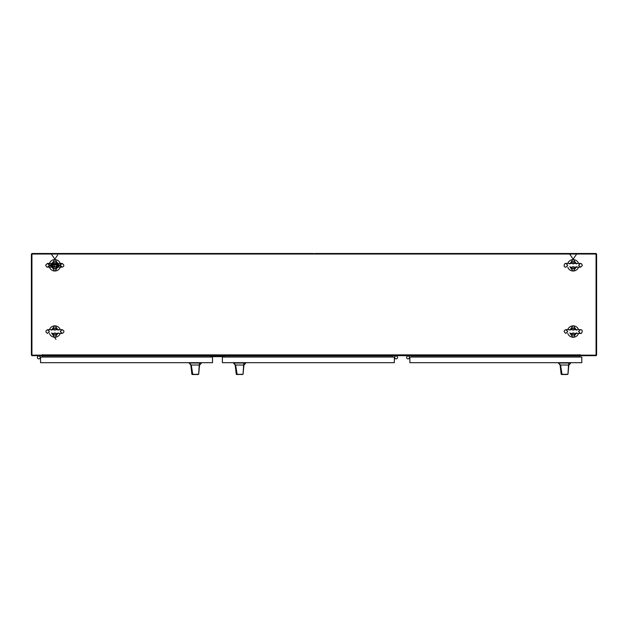 <?xml version="1.0" encoding="UTF-8"?>
<svg xmlns="http://www.w3.org/2000/svg" width="628" height="628" viewBox="0 0 628 628"><rect width="100%" height="100%" fill="white"/><g stroke="black" fill="none" stroke-linecap="round" stroke-linejoin="round"><path stroke-width="0.94" d="M313.953 254.026A0.809 0.809 0 0 0 313.191 253.492L31.934 253.492L31.934 355.142L42.312 355.142L42.39 354.616L42.476 357.049M579.887 357.049L579.966 354.616L580.052 355.142L596.066 355.142L596.066 254.026L31.4 254.026L31.4 354.875A0.809 0.809 0 0 0 32.209 355.684L42.312 355.684L42.312 355.142M39.407 355.684L584.637 355.684M392.421 355.684L392.421 357.049M224.298 357.049L224.298 356.343L210.6 356.343L210.6 357.049M411.764 357.049L411.764 355.684M587.455 355.684L596.066 355.636M38.143 355.684L31.934 355.636M596.553 355.142L596.6 354.875A0.809 0.809 0 0 1 595.791 355.684L580.052 355.684L580.052 355.142M596.6 354.789L596.6 254.026L596.066 253.492L314.809 253.492A0.809 0.809 0 0 0 314.047 254.026M210.937 356.649L223.961 356.649M394.337 357.536L394.949 356.641A1.421 1.421 0 0 0 395.64 358.776L394.337 358.305M394.776 357.874A1.421 1.421 0 0 1 395.687 356.084A1.421 1.421 0 0 1 397.485 356.994A1.421 1.421 0 0 1 396.566 358.792A1.421 1.421 0 0 1 394.776 357.874A1.421 1.421 0 0 1 395.687 356.084A1.421 1.421 0 0 1 397.485 356.994A1.421 1.421 0 0 1 396.566 358.792A1.421 1.421 0 0 1 394.776 357.874M394.902 356.712A1.429 1.429 0 0 1 397.367 356.728A1.429 1.429 0 0 1 395.562 358.745M243.374 370.865L243.931 365.033L243.052 374.202L237.125 374.508L235.649 365.033L233.49 363.031L235.186 365.033L243.625 365.033L243.052 374.202M241.607 374.508L236.222 374.202L235.264 365.033M241.293 365.033L242.267 365.033M239.001 374.508L238.554 374.508M236.222 374.202L242.4 374.508M243.931 365.033L243.688 363.031L234.048 363.031M244.088 365.033L245.784 363.031L243.688 363.031M236.56 374.508L237.125 374.508M568.285 370.865L568.842 365.033L567.963 374.202L562.036 374.508L560.561 365.033L558.402 363.031L560.097 365.033L568.536 365.033L567.963 374.202M562.625 374.508L561.134 374.202L560.176 365.033M566.205 365.033L567.178 365.033M561.134 374.202L567.32 374.508M568.842 365.033L568.599 363.031L558.959 363.031M568.999 365.033L570.695 363.031L568.599 363.031M561.471 374.508L562.036 374.508M562.578 374.508L566.519 374.508M408.624 358.745A1.429 1.429 0 0 1 406.771 358.054A1.429 1.429 0 0 1 407.384 356.178A1.429 1.429 0 0 1 409.283 356.712M409.849 358.298L408.545 358.776A1.421 1.421 0 0 0 409.236 356.641L409.849 357.544M409.409 357.874A1.421 1.421 0 0 1 407.619 358.792A1.421 1.421 0 0 1 406.701 356.994A1.421 1.421 0 0 1 408.498 356.084A1.421 1.421 0 0 1 409.409 357.874A1.421 1.421 0 0 1 407.619 358.792A1.421 1.421 0 0 1 406.701 356.994A1.421 1.421 0 0 1 408.498 356.084A1.421 1.421 0 0 1 409.409 357.874M54.181 263.674A1.758 1.758 0 0 0 54.181 266.939M55.5 266.939A1.758 1.758 0 0 0 55.5 263.674M60.547 265.306A5.707 5.707 0 0 0 51.991 260.361A5.707 5.707 0 0 0 51.991 270.244A5.707 5.707 0 0 0 60.547 265.306M56.253 263.501A2.292 2.292 0 0 1 56.253 267.112M53.435 267.112A2.292 2.292 0 0 1 53.435 263.501M60.233 329.684A5.707 5.707 0 0 0 49.455 329.684M49.455 333.413A5.707 5.707 0 0 0 60.233 333.413M578.545 263.438A5.707 5.707 0 0 0 567.767 263.438M567.767 267.175A5.707 5.707 0 0 0 578.545 267.175M578.545 329.684A5.707 5.707 0 0 0 567.767 329.684M567.767 333.413A5.707 5.707 0 0 0 578.545 333.413M39.344 358.745A1.429 1.429 0 0 1 37.35 357.434A1.429 1.429 0 0 1 40.004 356.712M40.561 358.305L39.258 358.776A1.421 1.421 0 0 0 39.956 356.641L40.561 357.536M40.129 357.874A1.421 1.421 0 0 1 38.332 358.792A1.421 1.421 0 0 1 37.421 356.994A1.421 1.421 0 0 1 39.211 356.084A1.421 1.421 0 0 1 40.129 357.874A1.421 1.421 0 0 1 38.332 358.792A1.421 1.421 0 0 1 37.421 356.994A1.421 1.421 0 0 1 39.211 356.084A1.421 1.421 0 0 1 40.129 357.874M198.998 370.865L199.563 365.033L198.676 374.202L192.749 374.508L191.281 365.033L189.122 363.031L190.81 365.033L199.257 365.033L198.676 374.202M193.565 374.508L191.854 374.202L190.896 365.033M196.925 365.033L197.899 365.033M198.213 374.508L193.291 374.508M191.854 374.202L198.032 374.508M199.563 365.033L199.319 363.031L189.68 363.031M199.72 365.033L201.407 363.031L199.319 363.031M192.192 374.508L192.749 374.508M408.49 355.684L409.126 356.492M37.704 356.492L38.339 355.684M39.211 355.684L39.839 356.492M396.566 355.684L397.194 356.492M406.991 356.492L407.619 355.684M395.059 356.492L395.687 355.684M56.065 264.247L56.065 264.788L53.16 264.788M53.639 266.586L54.801 266.586L54.801 264.788M53.254 266.068L53.254 264.788M52.171 267.143L54.84 266.704L52.587 267.63L49.832 265.306L52.171 263.462M51.315 265.306L51.645 266.782A3.525 3.525 0 0 1 51.645 263.831L50.986 265.306L52.077 267.128L52.658 267.175L47.555 267.175L62.133 267.175C64.409 266.264 64.409 265.024 62.133 263.438L57.022 263.438L59.848 265.306L57.509 267.143M57.556 267.12L57.101 267.63L54.84 266.704L57.603 267.128L58.694 265.306L57.509 263.462M52.132 263.485L52.587 262.983L54.84 263.909L57.101 262.983L57.603 263.477L54.84 263.909L52.344 263.391L50.986 265.306L54.503 270.998M58.365 265.306L58.043 266.782A3.525 3.525 0 0 0 58.043 263.831L58.365 265.306L59.848 265.306M57.886 263.532A3.525 3.525 0 0 0 51.794 263.532L52.587 262.983A3.242 3.242 0 0 1 57.101 262.983L57.886 263.532M52.383 267.834L51.794 267.081A3.525 3.525 0 0 0 57.886 267.081L57.297 267.834A3.525 3.525 0 0 1 52.383 267.834L51.865 267.096M51.684 266.853L51.943 267.308M52.407 267.748L52.587 267.63A3.242 3.242 0 0 0 57.101 267.63L57.815 267.096M52.132 267.12L51.551 266.657M49.832 265.306L50.986 265.306L55.437 258.257M52.407 262.865L51.865 263.517M57.533 267.112A3.242 3.242 0 0 0 57.533 263.493L57.022 263.438M57.996 266.853L58.694 265.306L58.145 263.956L54.251 258.257M57.281 262.865L57.815 263.517M58.137 263.948L57.737 263.297M52.077 329.724L52.587 329.229A3.242 3.242 0 0 1 57.101 329.229L57.831 329.684A3.525 3.525 0 0 0 51.857 329.684L52.383 329.025L54.84 330.147L57.101 329.229L57.446 329.684M51.543 332.895L55.994 339.403L51.857 333.413A3.525 3.525 0 0 0 52.383 334.08L51.928 333.413M57.603 333.374L57.297 334.08A3.525 3.525 0 0 0 57.831 333.413L57.297 334.08A3.525 3.525 0 0 1 52.383 334.08L51.912 333.499M52.407 333.994L52.587 333.876A3.242 3.242 0 0 0 57.101 333.876L54.84 332.95L52.587 333.876L52.234 333.413M52.407 329.111L51.928 329.684M57.281 333.994L57.76 333.413M57.281 329.111L57.76 329.684M570.397 329.724L570.899 329.229A3.242 3.242 0 0 1 575.413 329.229L576.143 329.684A3.525 3.525 0 0 0 570.169 329.684L570.703 329.025L573.16 330.147L575.413 329.229L575.766 329.684M575.923 333.374L575.617 334.08A3.525 3.525 0 0 1 570.703 334.08L570.169 333.413A3.525 3.525 0 0 0 570.703 334.08L570.24 333.413M575.617 334.08A3.525 3.525 0 0 0 576.143 333.413L575.617 334.08M570.719 333.994L570.899 333.876A3.242 3.242 0 0 0 575.413 333.876L573.16 332.95L570.899 333.876L570.554 333.413M570.719 329.111L570.24 329.684M575.593 333.994L576.072 333.413M575.593 329.111L576.072 329.684M570.397 263.477L570.899 262.983A3.242 3.242 0 0 1 575.413 262.983L576.143 263.438A3.525 3.525 0 0 0 570.169 263.438L570.703 262.779L573.16 263.909L575.413 262.983L575.766 263.438M575.923 267.128L575.617 267.834A3.525 3.525 0 0 1 570.703 267.834L570.169 267.175A3.525 3.525 0 0 0 570.703 267.834L570.24 267.175M575.617 267.834A3.525 3.525 0 0 0 576.143 267.175L575.617 267.834M570.719 267.748L570.899 267.63A3.242 3.242 0 0 0 575.413 267.63L573.16 266.704L570.899 267.63L570.554 267.175M570.719 262.865L570.24 263.438M575.593 267.748L576.072 267.175M575.593 262.865L576.072 263.438M53.435 264.247L56.253 264.247M40.561 362.686L40.561 357.049L212.515 357.049L212.515 362.686L40.561 362.686M222.383 362.686L222.383 357.049L394.337 357.049L394.337 362.686L222.383 362.686M409.849 362.686L409.849 357.049L581.803 357.049L581.803 362.686L409.849 362.686M579.887 354.875L42.312 354.875M42.476 355.95L392.421 355.95M579.887 355.95L411.764 355.95M52.155 267.112A3.242 3.242 0 0 1 52.155 263.493M235.798 370.135L235.186 365.033M560.71 370.135L560.097 365.033M191.43 370.135L190.81 365.033M57.022 267.175L62.133 267.175L60.264 265.306L62.133 263.438L47.422 263.438L45.695 265.079L46.464 266.822L47.555 267.175L49.424 265.306L47.555 263.438L52.658 263.438M51.998 267.057L52.658 267.175M57.69 267.057L55.185 270.998M58.145 266.649L57.737 267.308M53.875 257.723L51.323 254.026M51.543 263.956L51.943 263.297M55.806 257.723L57.643 255.07M52.658 333.413L62.133 333.413C64.543 332.173 64.543 330.925 62.133 329.684L57.022 329.684M57.478 333.374L62.133 333.413L60.264 331.553L62.133 329.684L47.555 329.684C45.404 330.909 45.404 332.149 47.555 333.413L49.424 331.553L47.555 329.684L52.658 329.684M58.145 332.895L55.185 337.244M58.145 330.202L55.185 325.854M51.543 330.202L54.503 325.854M570.978 333.413L580.445 333.413C581.583 334.465 583.75 329.574 580.445 329.684L565.867 329.684C563.638 330.509 563.638 331.757 565.867 333.413L567.736 331.553L565.867 329.684L570.978 329.684M575.798 333.374L580.445 333.413L578.576 331.553L580.445 329.684L575.342 329.684M569.855 332.895L572.815 337.244M576.457 332.895L573.497 337.244M576.457 330.202L573.497 325.854M569.855 330.202L572.815 325.854M570.978 267.175L580.594 267.167L582.305 265.511L581.748 263.964L580.445 263.438L565.867 263.438C564.776 262.614 562.531 267.159 565.867 267.175L567.736 265.306L565.867 263.438M575.798 267.128L580.445 267.175L578.576 265.306L580.445 263.438M569.855 266.649L572.815 270.998M576.457 266.649L573.497 270.998M576.457 263.956L572.563 258.257M572.194 257.723L569.635 254.026M569.855 263.956L573.749 258.257M574.125 257.723L576.677 254.026"/></g></svg>
